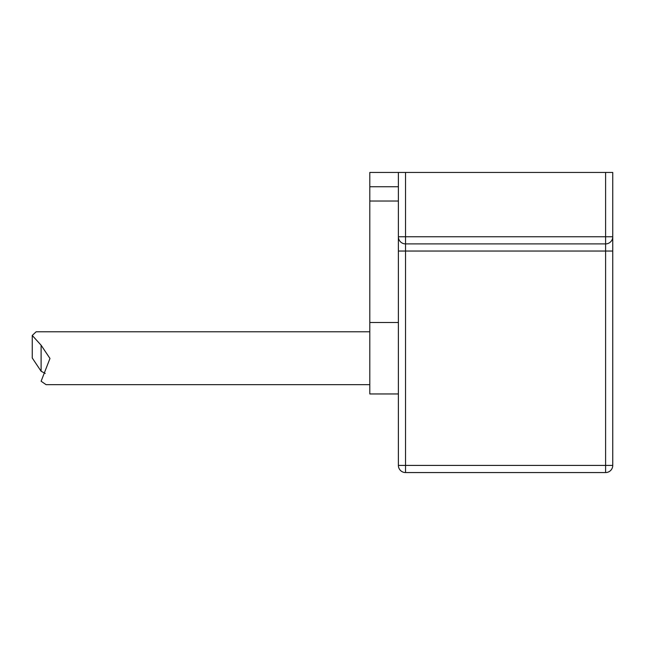 <?xml version="1.0" encoding="UTF-8"?>
<svg xmlns="http://www.w3.org/2000/svg" width="645" height="645" viewBox="0 0 645 645"><rect width="100%" height="100%" fill="white"/><g stroke="black" fill="none" stroke-linecap="round" stroke-linejoin="round"><path stroke-width="0.97" d="M369.803 384.662L46.085 384.662L41.111 381.235L49.971 358.459L41.111 345.212L32.25 335.448L36.136 331.788L369.803 331.788M32.25 335.448L32.25 357.991L41.111 371.246L45.198 373.415M612.75 465.408L605.607 465.408L605.607 472.559A7.143 7.143 0 0 0 612.75 465.408L612.75 236.755L398.384 236.755A7.143 7.143 0 0 0 405.528 243.899L405.528 172.441L398.384 172.441L398.384 465.408A7.143 7.143 0 0 0 405.528 472.559L405.528 465.408L398.384 465.408M405.528 243.899A7.143 7.143 0 0 1 398.384 236.755L398.384 251.042L405.528 251.042L405.528 243.899L605.607 243.899A7.143 7.143 0 0 0 612.75 236.755L612.75 172.441L605.607 172.441L605.607 465.408L405.528 465.408L405.528 251.042L612.75 251.042M398.384 172.441L369.803 172.441L369.803 201.03L398.384 201.03M398.384 393.958L369.803 393.958L369.803 201.03M405.528 472.559L605.607 472.559M405.528 172.441L605.607 172.441M41.111 345.212L41.111 371.246M398.384 186.736L369.803 186.736M398.384 322.5L369.803 322.5"/></g></svg>
